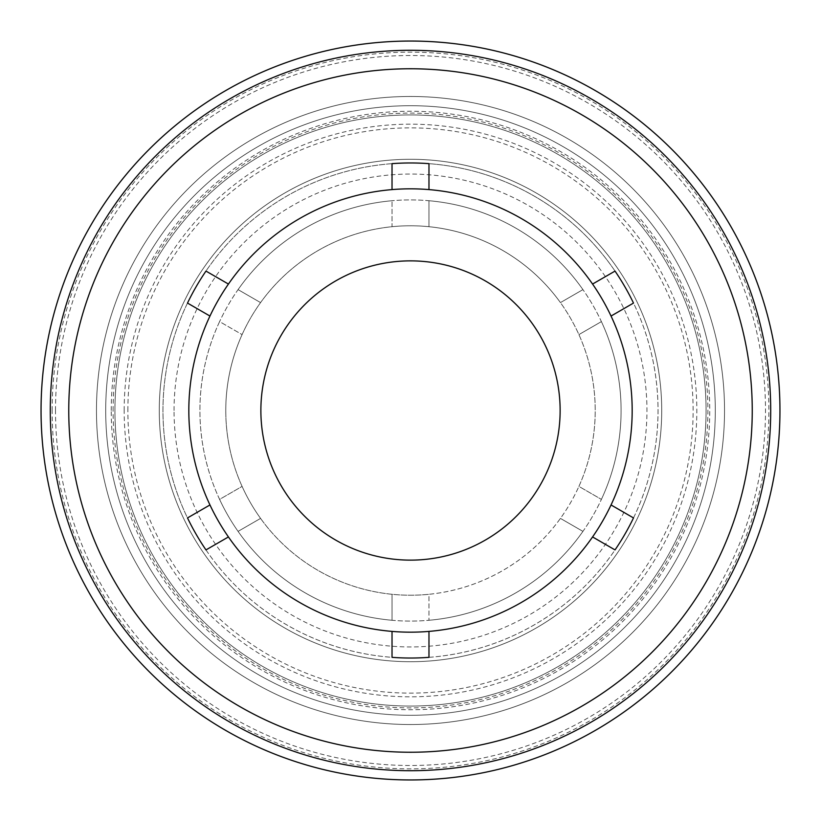 <?xml version="1.0" encoding="UTF-8"?>
<svg xmlns="http://www.w3.org/2000/svg" width="821" height="821" viewBox="0 0 821 821"><rect width="100%" height="100%" fill="white"/><g stroke="black" fill="none" stroke-linecap="round" stroke-linejoin="round"><path stroke-width="0.62" stroke-dasharray="4.11 3.08" d="M219.597 499.394A210.587 210.587 0 0 1 219.597 321.606L242.092 334.599A184.725 184.725 0 0 0 225.775 410.5A184.725 184.725 0 0 1 502.863 250.528A184.725 184.725 0 0 1 502.863 570.472A184.725 184.725 0 0 1 225.775 410.5A184.725 184.725 0 0 0 242.092 486.401L219.597 499.394A210.587 210.587 0 0 1 219.597 321.606L242.092 334.599A184.725 184.725 0 0 1 392.028 226.699L392.028 200.724L392.028 226.699A184.725 184.725 0 0 1 560.435 302.6L582.931 289.618L560.435 302.6A184.725 184.725 0 0 1 578.908 486.401L601.403 499.394L578.908 486.401A184.725 184.725 0 0 1 428.973 594.301L428.973 620.276L428.973 594.301A184.725 184.725 0 0 1 260.565 518.4L238.069 531.382L260.565 518.4A184.725 184.725 0 0 1 242.092 486.401L219.597 499.394A210.587 210.587 0 0 0 238.069 531.382A210.587 210.587 0 0 1 219.597 499.394M392.028 620.276A210.587 210.587 0 0 1 238.069 531.382A210.587 210.587 0 0 0 428.973 620.276A210.587 210.587 0 0 1 392.028 620.276L392.028 594.301L392.028 620.276M582.931 531.382A210.587 210.587 0 0 1 428.973 620.276A210.587 210.587 0 0 0 601.403 499.394A210.587 210.587 0 0 1 582.931 531.382L560.435 518.4L582.931 531.382M601.403 321.606A210.587 210.587 0 0 1 601.403 499.394A210.587 210.587 0 0 0 582.931 289.618A210.587 210.587 0 0 1 601.403 321.606L578.908 334.599L601.403 321.606M428.973 200.724A210.587 210.587 0 0 1 582.931 289.618A210.587 210.587 0 0 0 392.028 200.724A210.587 210.587 0 0 1 428.973 200.724L428.973 226.699L428.973 200.724M238.069 289.618A210.587 210.587 0 0 1 392.028 200.724A210.587 210.587 0 0 0 219.597 321.606A210.587 210.587 0 0 1 238.069 289.618L260.565 302.6L238.069 289.618M392.028 631.4L392.028 657.344A247.532 247.532 0 0 1 205.968 549.916L228.433 536.944A221.67 221.67 0 0 0 587.969 543.328A221.67 221.67 0 0 0 480.49 200.17A221.67 221.67 0 0 0 209.96 504.956L187.496 517.928A247.532 247.532 0 0 1 187.496 303.072L209.96 316.044M592.567 536.944L615.032 549.916A247.532 247.532 0 0 1 187.496 517.928A247.532 247.532 0 0 1 428.973 163.656A247.532 247.532 0 0 1 615.032 271.084L592.567 284.056M611.04 316.044L633.504 303.072A247.532 247.532 0 0 1 428.973 657.344L428.973 631.4M428.973 189.6L428.973 163.656A247.532 247.532 0 0 1 633.504 517.928L611.04 504.956M228.433 284.056L205.968 271.084A247.532 247.532 0 0 1 392.028 163.656L392.028 189.6M50.286 410.5A360.214 360.214 0 0 1 590.607 98.551A360.214 360.214 0 0 1 590.607 722.449A360.214 360.214 0 0 1 50.286 410.5M55.51 410.5A354.99 354.99 0 0 1 587.99 103.066A354.99 354.99 0 0 1 587.99 717.934A354.99 354.99 0 0 1 55.51 410.5M114.94 410.5A295.56 295.56 0 0 1 558.28 154.533A295.56 295.56 0 0 1 558.28 666.467A295.56 295.56 0 0 1 114.94 410.5A295.56 295.56 0 0 1 558.28 154.533A295.56 295.56 0 0 1 558.28 666.467A295.56 295.56 0 0 1 114.94 410.5M41.05 410.5A369.45 369.45 0 0 1 595.225 90.546A369.45 369.45 0 0 1 595.225 730.454A369.45 369.45 0 0 1 41.05 410.5A369.45 369.45 0 0 1 595.225 90.546A369.45 369.45 0 0 1 595.225 730.454A369.45 369.45 0 0 1 41.05 410.5A369.45 369.45 0 0 1 595.225 90.546A369.45 369.45 0 0 1 595.225 730.454A369.45 369.45 0 0 1 41.05 410.5M52.134 410.5A358.367 358.367 0 0 1 589.683 100.141A358.367 358.367 0 0 1 589.683 720.859A358.367 358.367 0 0 1 52.134 410.5M96.468 410.5A314.033 314.033 0 0 1 567.516 138.544A314.033 314.033 0 0 1 567.516 682.456A314.033 314.033 0 0 1 96.468 410.5A314.033 314.033 0 0 1 567.516 138.544A314.033 314.033 0 0 1 567.516 682.456A314.033 314.033 0 0 1 96.468 410.5A314.033 314.033 0 0 1 567.516 138.544A314.033 314.033 0 0 1 567.516 682.456A314.033 314.033 0 0 1 96.468 410.5A314.033 314.033 0 0 1 567.516 138.544A314.033 314.033 0 0 1 567.516 682.456A314.033 314.033 0 0 1 96.468 410.5M111.246 410.5A299.255 299.255 0 0 1 560.127 151.341A299.255 299.255 0 0 1 560.127 669.659A299.255 299.255 0 0 1 111.246 410.5M159.274 410.5A251.226 251.226 0 0 1 536.113 192.935A251.226 251.226 0 0 1 536.113 628.065A251.226 251.226 0 0 1 159.274 410.5A251.226 251.226 0 0 1 536.113 192.935A251.226 251.226 0 0 1 536.113 628.065A251.226 251.226 0 0 1 159.274 410.5A251.226 251.226 0 0 1 536.113 192.935A251.226 251.226 0 0 1 536.113 628.065A251.226 251.226 0 0 1 159.274 410.5M105.704 410.5A304.796 304.796 0 0 1 562.898 146.538A304.796 304.796 0 0 1 562.898 674.462A304.796 304.796 0 0 1 105.704 410.5A304.796 304.796 0 0 1 562.898 146.538A304.796 304.796 0 0 1 562.898 674.462A304.796 304.796 0 0 1 105.704 410.5A304.796 304.796 0 0 1 562.898 146.538A304.796 304.796 0 0 1 562.898 674.462A304.796 304.796 0 0 1 105.704 410.5M260.873 410.5A149.627 149.627 0 0 1 485.314 280.915A149.627 149.627 0 0 1 485.314 540.085A149.627 149.627 0 0 1 260.873 410.5M124.176 410.5A286.324 286.324 0 0 1 553.662 162.537A286.324 286.324 0 0 1 553.662 658.463A286.324 286.324 0 0 1 124.176 410.5M127.871 410.5A282.629 282.629 0 0 1 551.815 165.739A282.629 282.629 0 0 1 551.815 655.261A282.629 282.629 0 0 1 127.871 410.5M174.052 410.5A236.448 236.448 0 0 1 528.724 205.732A236.448 236.448 0 0 1 528.724 615.268A236.448 236.448 0 0 1 174.052 410.5M113.093 410.5A297.407 297.407 0 0 1 559.204 152.942A297.407 297.407 0 0 1 559.204 668.058A297.407 297.407 0 0 1 113.093 410.5"/><path stroke-width="1.23" d="M187.496 517.928A247.532 247.532 0 0 0 205.968 549.916L228.433 536.944A221.67 221.67 0 0 1 209.96 504.956L187.496 517.928M209.96 504.956A221.67 221.67 0 0 1 209.96 316.044L187.496 303.072A247.532 247.532 0 0 1 205.968 271.084L228.433 284.056A221.67 221.67 0 0 1 392.028 189.6L392.028 163.656A247.532 247.532 0 0 1 428.973 163.656L428.973 189.6A221.67 221.67 0 0 1 592.567 284.056L615.032 271.084A247.532 247.532 0 0 1 633.504 303.072L611.04 316.044A221.67 221.67 0 0 1 611.04 504.956L633.504 517.928A247.532 247.532 0 0 1 615.032 549.916L592.567 536.944A221.67 221.67 0 0 1 428.973 631.4L428.973 657.344A247.532 247.532 0 0 1 392.028 657.344L392.028 631.4A221.67 221.67 0 0 1 209.96 504.956M50.286 410.5A360.214 360.214 0 0 1 590.607 98.551A360.214 360.214 0 0 1 590.607 722.449A360.214 360.214 0 0 1 50.286 410.5M428.973 189.6A221.67 221.67 0 0 0 392.028 189.6M611.04 316.044A221.67 221.67 0 0 0 592.567 284.056M592.567 536.944A221.67 221.67 0 0 0 611.04 504.956M392.028 631.4A221.67 221.67 0 0 0 428.973 631.4M228.433 284.056A221.67 221.67 0 0 0 209.96 316.044M41.05 410.5A369.45 369.45 0 0 1 595.225 90.546A369.45 369.45 0 0 1 595.225 730.454A369.45 369.45 0 0 1 41.05 410.5M260.873 410.5A149.627 149.627 0 0 1 485.314 280.915A149.627 149.627 0 0 1 485.314 540.085A149.627 149.627 0 0 1 260.873 410.5M68.759 410.5A341.741 341.741 0 0 1 581.371 114.54A341.741 341.741 0 0 1 581.371 706.46A341.741 341.741 0 0 1 68.759 410.5"/></g></svg>
